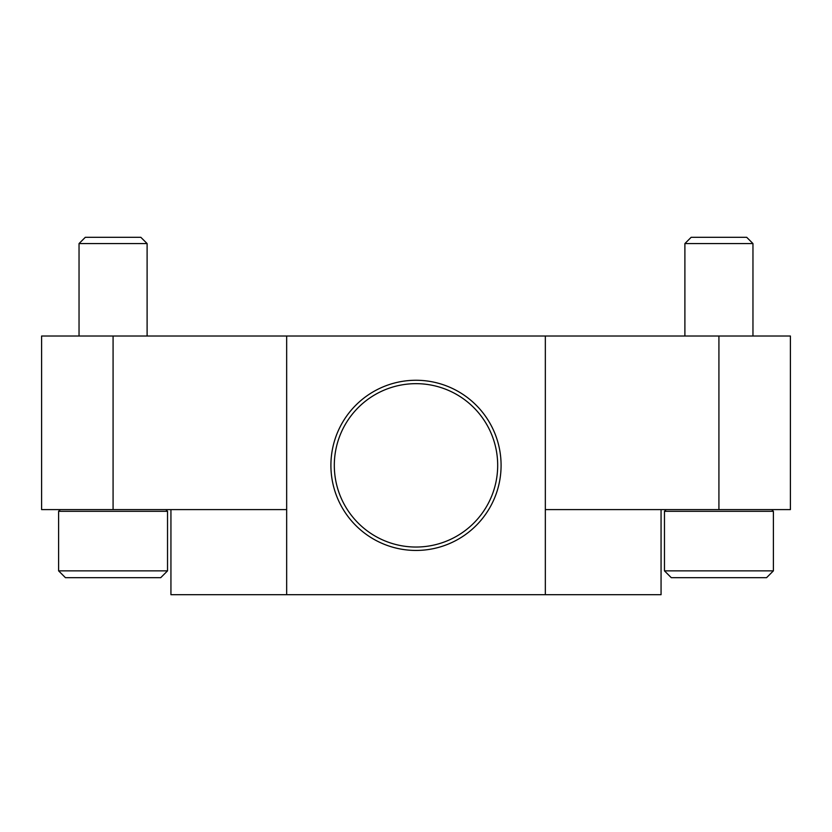 <?xml version="1.0" encoding="UTF-8"?>
<svg xmlns="http://www.w3.org/2000/svg" width="832" height="832" viewBox="0 0 832 832"><rect width="100%" height="100%" fill="white"/><g stroke="black" fill="none" stroke-linecap="round" stroke-linejoin="round"><path stroke-width="1.25" d="M718.921 509.6L718.921 336.014L790.4 336.014L790.4 509.6L545.334 509.6M718.921 336.014L41.6 336.014L41.6 509.6L113.079 509.6L113.079 336.014M286.666 509.6L113.079 509.6M661.066 509.6L661.066 594.693L545.334 594.693L545.334 336.014M545.334 594.693L286.666 594.693L286.666 336.014M286.666 594.693L170.934 594.693L170.934 509.6M334.308 465.348A81.692 81.692 0 0 0 456.841 536.099A81.692 81.692 0 0 0 456.841 394.607A81.692 81.692 0 0 0 334.308 465.348M330.907 465.348A85.093 85.093 0 0 0 458.546 539.042A85.093 85.093 0 0 0 458.546 391.664A85.093 85.093 0 0 0 330.907 465.348M58.614 570.866L65.426 577.668L160.732 577.668L167.534 570.866L167.534 511.306L58.614 511.306L58.614 570.866L167.534 570.866M79.04 336.014L79.04 243.568L147.108 243.568L147.108 336.014M79.04 243.568L85.301 237.307L140.847 237.307L147.108 243.568M664.466 570.866L671.268 577.668L766.574 577.668L773.386 570.866L773.386 511.306L664.466 511.306L664.466 570.866L773.386 570.866M684.892 336.014L684.892 243.568L752.96 243.568L752.96 336.014M684.892 243.568L691.153 237.307L746.699 237.307L752.96 243.568M60.32 509.6L58.614 511.306M165.828 509.6L167.534 511.306M666.172 509.6L664.466 511.306M771.68 509.6L773.386 511.306"/></g></svg>
